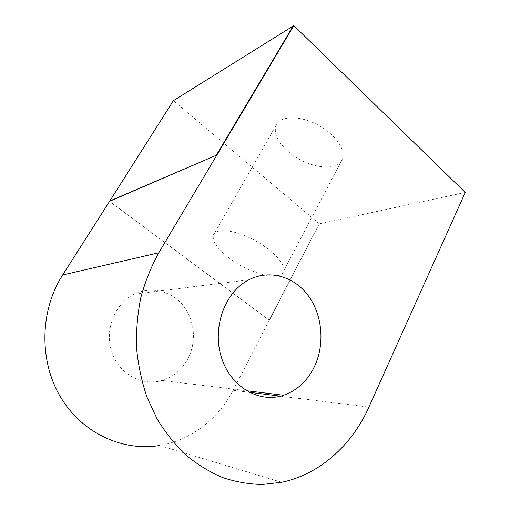 <?xml version="1.0" encoding="UTF-8"?>
<svg xmlns="http://www.w3.org/2000/svg" width="510" height="510" viewBox="0 0 510 510"><rect width="100%" height="100%" fill="white"/><g stroke="black" fill="none" stroke-linecap="round" stroke-linejoin="round"><path stroke-width="0.38" stroke-dasharray="2.55 1.91" d="M228.525 257.537C248.74 273.583 281.609 282.247 283.662 270.988C285.689 263.683 271.384 248.714 252.322 239.113C233.287 229.411 215.456 228.021 213.365 235.212C212.198 241.217 217.247 248.663 228.525 257.537M287.767 151.126C306 167.886 338.685 173.049 342.669 158.463C345.984 148.894 333.725 132.581 315.69 123.822C297.693 114.941 279.448 116.229 275.974 125.619C273.672 133.371 277.606 141.869 287.767 151.126M269.255 320.178L319.298 223.692L269.172 320.178L109.593 201.322M319.209 223.712L173.4 100.668M109.561 201.373L269.172 320.178M281.667 482.288L159.585 445.485C191.148 440.372 218.49 418.774 233.127 390.284L319.298 223.692M187.552 359.448C196.732 342.707 194.998 320.471 183.409 305.834C171.87 291.184 151.413 285.868 134.474 294.085C115.069 303.284 104.314 329.556 111.633 351.683C118.734 373.9 141.888 386.554 161.97 380.492C173.075 377.011 181.598 369.999 187.552 359.448M465.267 192.436L319.451 223.82M233.127 390.284L249.033 392.26M280.545 396.168L368.902 407.127M275.974 125.619L213.365 235.212M342.669 158.463L283.662 270.988M161.97 380.492L246.336 390.724M134.474 294.085L248.855 279.805"/><path stroke-width="0.76" d="M293.811 25.64L465.267 192.436L368.902 407.127C352.174 444.745 320.108 474.274 281.667 482.288L262.191 484.5C248.931 484.207 235.767 481.905 222.685 477.589C209.82 472.113 197.638 464.686 186.156 455.303C175.236 444.867 165.591 432.824 157.233 419.175L146.937 397.041C141.614 381.244 138.159 364.886 136.559 347.954C136.068 330.939 137.477 314.205 140.785 297.751C145.14 281.705 151.138 266.717 158.782 252.781L293.811 25.64L173.4 100.668L109.561 201.373M293.69 25.717L216.814 155.027L109.593 201.322L62.666 274.96C39.978 310.271 38.805 360.519 60.429 396.876C82.034 433.296 122.757 451.675 159.585 445.485M216.814 155.027L109.325 201.195M293.46 25.5L216.559 154.817M314.268 366.99C307.294 381.027 297.094 390.45 283.662 395.256C259.341 403.684 230.463 387.064 221.321 357.076C211.911 327.21 225.088 291.79 248.855 279.805C269.592 269.057 294.436 276.528 308.499 295.998C322.613 315.46 325.017 344.728 314.268 366.99M158.782 252.781L62.666 274.96M249.033 392.26L280.545 396.168M246.336 390.724L283.662 395.256"/></g></svg>
